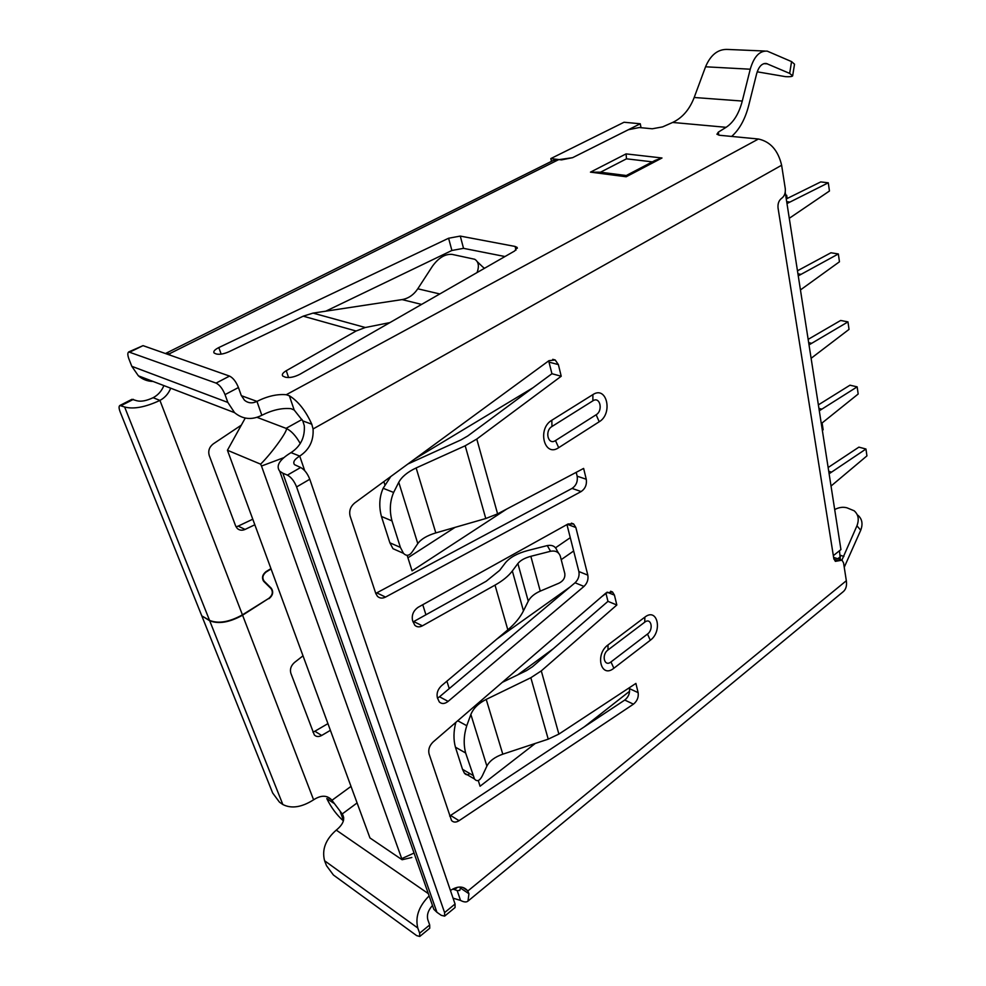 <?xml version="1.0" encoding="UTF-8"?>
<svg xmlns="http://www.w3.org/2000/svg" width="986" height="986" viewBox="0 0 986 986"><rect width="100%" height="100%" fill="white"/><g stroke="black" fill="none" stroke-linecap="round" stroke-linejoin="round"><path stroke-width="1.48" d="M227.433 450.257L369.972 837.964L402.115 859.743L261.487 466.033L260.624 464.159L227.433 450.257L245.243 418.064M478.272 780.518L480.071 786.236L535.299 743.432M517.761 674.855L553.343 648.677M496.858 639.076L569.982 587.04M561.207 559.654L573.655 550.989M407.144 555.291L412.062 570.857L506.804 508.998M449.246 688.61L446.904 681.178M425.927 614.783L422.76 604.726M384.897 484.841L383.874 481.599M839.48 550.743L840.368 559.629M551.47 161.347L550.829 158.573L624.027 122.252L640.259 123.768L641.036 127.699M550.829 158.573L561.478 159.892L572.607 157.674L640.259 123.768M257.026 417.337L286.063 428.355L302.036 419.481M300.262 443.552C295.788 435.652 291.055 430.586 286.063 428.355C289.428 428.59 272.765 452.106 260.624 464.159M411.84 857.487L402.115 859.743M414.613 459.082L532.958 387.757M789.281 218.3L829.448 191.013L828.289 182.804L820.722 181.917L786.261 198.95M786.976 203.56L828.289 182.804M789.564 202.044L786.68 201.662M428.306 893.612L336.263 830.113C343.251 824.395 345.285 819.07 342.389 814.177L331.506 799.745C326.871 795.061 320.894 795.073 313.597 799.806L242.568 615.202L268.636 598.477M202.155 616.09L209.685 620.736L282.834 804.514L279.457 802.148L272.678 793.015L201.933 616.238M242.568 615.202C229.442 622.462 218.485 624.311 209.685 620.736M170.714 388.201C168.52 393.66 164.921 397.728 159.929 400.415C145.324 407.218 133.554 409.412 124.63 406.996L209.55 620.379C218.337 623.953 229.294 622.104 242.433 614.845L268.882 598.317C272.555 595.224 273.258 591.97 271.002 588.568L263.829 581.481C261.549 578.043 262.264 574.764 265.961 571.67L270.953 568.614M241.323 425.139L213.247 443.897C209.291 447.015 207.96 450.898 209.242 455.532L235.629 525.92L237.281 528.471C239.487 530.394 242.075 530.715 245.058 529.433L254.832 524.774M245.058 529.433L238.168 526.117L236.024 526.795M238.168 526.117L252.786 519.203M209.55 620.379L201.785 615.88L120.169 411.926C118.85 408.463 118.727 406.318 119.811 405.505L131.976 399.305L136.832 400.747C140.973 401.844 146.409 400.834 153.138 397.703C158.117 395.041 161.692 390.998 163.873 385.588M437.488 698.125L439.534 696.782L448.125 701.391L583.971 586.423C587.262 583.207 588.543 579.448 587.816 575.134L575.849 527.498L573.642 523.985L568.121 523.936L418.212 607.24C413.368 610.642 411.482 615.104 412.567 620.625L414.786 625.247C416.905 627.17 419.457 627.355 422.415 625.827L495.021 585.117C502.786 580.729 508.554 576.009 512.338 570.968L517.884 563.536C520.411 560.368 524.737 557.965 530.85 556.314L550.545 551.273C555.525 550.398 558.779 552.024 560.294 556.141L564.805 573.519C565.298 577.747 563.339 580.988 558.926 583.207L540.254 591.119L530.85 556.314M566.95 524.589L578.881 571.547C579.62 575.849 578.351 579.583 575.06 582.775L439.534 696.782M412.998 621.932L413.726 621.562L422.415 625.827M558.495 553.06L556.954 550.422C555.451 546.33 552.209 544.716 547.267 545.578L527.72 550.558C517.219 553.368 509.737 557.497 505.3 562.944L499.668 570.364L486.172 581.272L413.726 621.562M449.678 816.051L624.754 700.048C628.489 697.003 630.054 693.195 629.425 688.61L638.139 692.653L635.896 683.421L558.877 734.102L548.228 739.155L502.798 754.179C494.886 756.94 489.574 760.909 486.887 766.097L482.413 775.637C479.763 780.887 477.125 782.009 474.5 779.002L465.638 752.984C463.408 744.245 463.777 735.149 466.76 725.708L470.864 714.48C473.342 708.342 478.456 703.314 486.209 699.394L502.798 754.179M629.228 687.797L629.425 688.61M502.293 682.349L526.549 670.603L532.551 666.696L607.955 601.349L605.909 593.042M375.765 593.399L572.065 488.415C576.206 485.556 577.907 481.476 577.155 476.189L586.263 479.258L583.626 468.424L497.597 513.866L476.78 439.053L561.219 376.245L551.938 373.719L467.697 436.022L461.041 439.867L407.884 464.012M576.206 472.343L577.155 476.189M548.684 360.864L551.938 373.719M302.801 420.911L311.798 424.226L313.067 428.972C313.782 440.693 309.333 449.739 299.719 456.087L291.018 452.623C300.594 446.338 305.019 437.365 304.292 425.705L302.801 420.911L294.185 410.028L289.342 395.743L286.26 394.72L758.444 139.014C770.386 141.639 778.114 150.377 781.627 165.241L785.275 188.646C785.645 193.009 784.437 196.226 781.664 198.297C778.866 200.38 777.658 203.609 778.04 207.972L833.811 558.606L835.364 561.354L842.019 560.171L843.56 562.907L846.333 580.729C847.011 585.536 846.037 589.135 843.424 591.526L467.993 901.081L468.942 893.723L467.783 891.048L846.333 580.729M572.065 488.415L581.148 491.558C585.302 488.674 587.003 484.57 586.263 479.258M581.148 491.558L385.538 597.085C382.408 598.638 379.721 598.379 377.478 596.333L375.814 593.56L350.129 516.159C348.896 511.031 350.387 506.656 354.615 503.033L548.943 360.679L555.192 359.976L552.739 359.335M549.091 362.145L558.384 364.598L555.192 359.976M558.384 364.598L561.219 376.245M624.754 700.048L633.443 704.164C637.19 701.095 638.743 697.25 638.139 692.653M633.443 704.164L459.057 820.697C455.976 822.595 453.474 822.521 451.539 820.512L429.07 753.957C428.06 749.619 429.428 745.613 433.162 741.928L606.082 592.906L612.54 592.007L610.617 591.23M607.093 592.155L614.438 595.137L612.54 592.007M614.438 595.137L616.829 605.01L607.955 601.349M486.209 699.394L530.838 677.727L541.289 670.887L616.829 605.01M540.254 591.119C534.474 593.671 530.468 597.011 528.262 601.164L523.455 610.864C520.177 617.446 514.963 623.768 507.827 629.832L441.494 685.738C437.759 689.35 436.391 693.38 437.39 697.817L439.3 701.958C441.79 704.189 444.723 704.004 448.125 701.391M450.429 890.481C457.529 885.933 463.173 885.921 467.339 890.457L467.783 891.048M834.686 509.565C838.95 507.309 843.067 506.742 847.011 507.839L854.159 510.785C858.387 514.495 859.311 519.499 856.945 525.797L841.908 560.122M844.238 567.27L860.729 530.234C863.083 523.948 862.146 518.956 857.931 515.247M452.71 889.064L454.595 889.643L457.492 887.289M468.942 893.723L460.437 888.029L459.759 890.432L457.196 890.605L460.524 900.415L453.055 898.16M333.712 803.196L326.797 798.574C331.136 807.485 336.657 814.917 343.387 820.882M271.076 568.971L266.097 572.028C262.658 574.912 261.993 577.944 264.125 581.148L271.286 588.235C273.701 591.871 272.949 595.347 269.018 598.675M303.01 655.826L294.518 662.456C290.981 665.636 289.748 669.223 290.833 673.216L314.324 734.927C316.26 736.862 318.712 737.035 321.67 735.457L330.409 730.33M321.67 735.457L314.867 731.242L312.895 732.08M314.867 731.242L327.944 723.625M168.409 354.578L167.866 353.111L165.451 353.53L553.257 160.459L572.607 157.674L628.39 129.721L639.285 127.539L652.251 128.784L662.592 126.898L672.649 122.449L726.103 127.317C733.596 122.35 738.982 113.6 742.273 101.053L750.247 69.217C753.933 56.609 759.602 50.582 767.256 51.136L791.561 61.6L789.65 73.395L766.344 63.498C761.968 63.153 758.727 66.58 756.632 73.777L748.719 105.416C745.169 119.17 739.475 129.499 731.649 136.425M167.866 353.111L170.479 355.305M457.196 890.605L454.595 889.643M460.524 900.415C463.925 902.202 466.415 902.424 467.993 901.081M227.852 402.436L225.03 394.622C222.602 388.718 219.619 384.885 216.082 383.098L128.722 351.928C127.465 352.84 127.551 355.231 128.969 359.077L131.791 366.311L227.852 402.436L234.569 412.653C242.753 419.383 251.837 420.258 261.832 415.291C272.259 410.016 281.984 407.81 290.993 408.66L294.185 410.028M311.798 424.226C305.709 410.755 298.228 401.265 289.342 395.743M757.199 71.818L785.571 76.662C789.663 76.883 792.017 76.625 792.633 75.897L789.65 73.395M764.865 51.038L728.136 49.46C718.276 48.819 710.746 54.6 705.557 66.789L694.193 97.491C689.522 109.557 682.337 117.876 672.649 122.449M792.707 75.478L794.531 64.201L791.561 61.6M504.98 256.533L463.531 248.349L451.896 250.469L325.799 311.169M726.103 127.317L718.301 132.161L716.933 134.256L719.546 135.267L758.444 139.014M241.348 395.682L256.952 401.388C267.452 396.15 277.214 393.919 286.26 394.72M288.578 377.564L286.26 370.711C282.785 372.807 281.614 374.594 282.772 376.06L285.336 377.194C289.49 378.082 294.333 377.108 299.855 374.298L514.704 250.949L517.12 247.412L515.111 246.451L460.277 236.085L448.593 238.242L218.806 347.565C214.615 349.71 213.062 351.534 214.147 353.037L216.341 353.986C219.631 354.738 223.822 353.986 228.937 351.755L303.207 316.173L313.043 313.104L402.066 299.596C408.438 298.475 413.676 294.876 417.781 288.787L432.447 266.22C438.56 257.802 445.093 253.858 452.032 254.376L474.685 259.256C478.58 261.635 479.381 266.06 477.076 272.555M286.26 370.711L356.094 331.013L303.207 316.173M389.914 322.595L365.301 327.512L356.094 331.013M484.508 268.291L482.721 266.923M397.383 550.632L392.97 548.684L389.877 542.793L381.434 516.467C378.784 506.336 379.351 496.944 383.135 488.28L390.764 476.546M476.78 439.053L465.195 445.783L416.141 467.956C407.612 471.949 401.82 476.731 398.763 482.29L393.636 492.458C389.889 501.221 389.347 510.699 391.984 520.891L400.402 547.403L403.471 553.319C406.442 556.35 409.375 555.857 412.247 551.84L417.793 543.582L398.763 482.29M417.793 543.582C421.084 539.095 427.086 535.534 435.812 532.908L485.778 518.525L497.597 513.866M555.488 440.569C548.117 445.684 544.346 430.894 551.963 426.494L592.882 400.834C600.006 396.002 603.37 410.57 596.148 414.761L555.488 440.569L558.68 447.681L599.217 421.761C613.218 413.615 606.797 385.292 592.882 394.622L551.827 420.246C536.902 428.836 544.346 457.738 558.68 447.681M600.499 172.217L626.492 158.82L652.362 161.864M661.988 157.994L626.073 153.89L590.466 172.143L626.196 176.765L661.988 157.994L655.074 160.435M626.196 176.765L626.393 175.459M590.466 172.143L600.301 172.193L626.32 175.533M626.073 153.89L626.492 158.82M131.791 366.311L138.385 375.826C142.637 379.474 147.555 381.36 153.138 381.471M128.722 351.928L143.032 345.642L229.528 376.085C233.078 377.848 236.061 381.668 238.439 387.535L241.213 395.324L244.516 400.267C248.25 403.249 252.391 403.619 256.952 401.388L261.832 415.291M441.272 915.328L436.921 912.284L282.859 473.206L287.419 475.116C291.203 477.187 294.259 481.131 296.601 486.936L444.6 912.605L444.624 916.13L441.272 915.328M431.498 902.658L433.84 909.314L436.921 912.284M444.624 916.13L455.051 907.551L455.064 904.014L309.777 479.245C307.484 473.453 304.44 469.533 300.631 467.5L287.419 475.116M304.723 470.679L299.719 456.087C294.395 459.353 292.669 462.212 294.518 464.665L300.631 467.5M291.018 452.623C279.445 459.673 275.673 465.873 279.741 471.222L282.859 473.206M119.811 405.505L124.63 406.996M455.84 722.393C453.498 731.341 453.363 739.599 455.421 747.178L462.508 769.314L472.701 775.23M469.792 773.542C467.832 775.329 466.008 775.169 464.332 773.061L462.508 769.314M610.975 661.939C604.356 667.374 601.164 654.815 607.98 649.984L644.721 622.191C651.13 617.026 653.989 629.438 647.494 634.047L610.975 661.939L613.859 668.237L650.279 640.271C662.875 631.287 657.391 607.13 644.869 617.137L608.029 644.93C594.669 654.371 600.979 678.886 613.859 668.237M326.526 865.72L324.591 860.753L417.781 927.999L419.654 933.187L419.753 936.466L416.671 935.628L333.428 875.026L326.526 865.72M336.263 830.113C325.602 839.419 321.707 849.624 324.591 860.753M419.753 936.466L429.748 928.245L429.686 924.954L427.838 919.765C426.63 914.983 428.183 910.226 432.484 905.493M429.12 895.904C418.865 906.233 415.081 916.918 417.781 927.999M313.597 799.806C301.691 807.349 291.425 808.914 282.834 804.514M407.933 557.793L455.039 527.374M800.447 289.946L839.456 261.783L838.346 253.957L830.927 252.773L797.464 270.793M798.253 275.883L838.346 253.957M800.768 274.305L797.933 273.812M555.562 547.772L570.278 537.666M811.108 358.312L849.032 329.386L847.972 321.892L840.664 320.462L808.15 339.369M809.013 344.89L847.972 321.892M811.453 343.251L808.668 342.66M601.867 596.53L606.033 593.51M821.289 423.61L858.177 394.018L857.154 386.857L849.981 385.193L818.368 404.876M819.292 410.78L857.154 386.857M821.658 409.091L818.922 408.414M831.025 486.049L866.928 455.877L865.954 449.012L858.892 447.139L828.129 467.524M829.115 473.773L865.954 449.012M831.408 472.047L828.721 471.283M787.161 198.494L786.655 195.24L785.743 195.684M785.657 195.117L786.655 195.24M822.102 423.019L823.15 429.76L822.349 430.414M833.343 555.648L840.935 549.584L785.25 192.455M584.143 726.978L629.623 691.235M837.78 558.766L840.405 556.659M401.869 858.584L414.046 853.05M261.487 466.033L283.721 457.701M242.433 614.845L159.929 400.415L153.138 397.703M541.289 670.887L558.877 734.102M507.827 629.832L495.021 585.117M313.067 428.972L781.627 165.241M523.455 610.864L512.338 570.968M528.262 601.164L517.884 563.536M840.183 555.204L843.917 556.449M342.216 813.955L357.105 802.937M331.949 800.312L351.016 786.384M169.469 353.74L558.803 159.559M763.817 63.659L767.465 63.843M694.193 97.491L742.273 101.053M705.557 66.789L750.247 69.217M365.301 327.512L313.043 313.104M421.589 304.415L402.066 299.596M439.781 293.964L417.781 288.787M376.862 592.906L385.538 597.085M485.778 518.525L465.195 445.783M435.812 532.908L416.141 467.956M389.877 542.793L400.402 547.403M381.434 516.467L391.984 520.891M383.135 488.28L393.636 492.458M592.882 400.834L592.882 394.622M599.217 421.761L596.148 414.761M551.963 426.494L551.827 420.246M463.531 248.349L460.277 236.085M516.011 250.087L515.111 246.451M221.16 354.122L218.806 347.565M451.896 250.469L448.593 238.242M718.301 132.161L718.831 135.168M130.164 351.94L143.032 345.642M216.082 383.098L229.528 376.085M225.03 394.622L238.439 387.535M455.064 904.014L444.6 912.605M296.601 486.936L309.777 479.245M133.418 399.355L121.241 405.566M450.651 815.484L459.057 820.697M470.864 714.48L486.887 766.097M530.838 677.727L548.228 739.155M455.421 747.178L465.638 752.984M457.726 720.766L466.76 725.708M647.494 634.047L650.279 640.271M608.029 644.93L607.98 649.984M644.721 622.191L644.869 617.137M340.306 811.946L343.498 820.451M860.729 530.234L856.945 525.797M429.686 924.954L419.654 933.187M567.381 524.342L575.849 527.498M578.881 571.547L587.816 575.134M575.06 582.775L583.971 586.423M547.267 545.578L550.545 551.273M833.934 559.173L838.704 560.775M264.125 581.161L263.2 580.68L264.125 581.148M764.951 63.437L766.356 63.498M517.12 247.412L517.33 248.299M655.172 160.385L626.369 175.471M138.385 375.826L234.569 412.653M433.84 909.314L279.741 471.222M462.779 887.412L467.339 890.457M170.11 355.17L169.629 353.875M331.506 799.745L326.97 796.713M342.389 814.177L343.72 817.739M392.97 548.684L403.471 553.319M477.298 261.746L482.746 266.935M464.332 773.061L474.5 779.002M573.642 523.985L571.399 523.147M833.614 557.373L841.157 559.888"/></g></svg>

